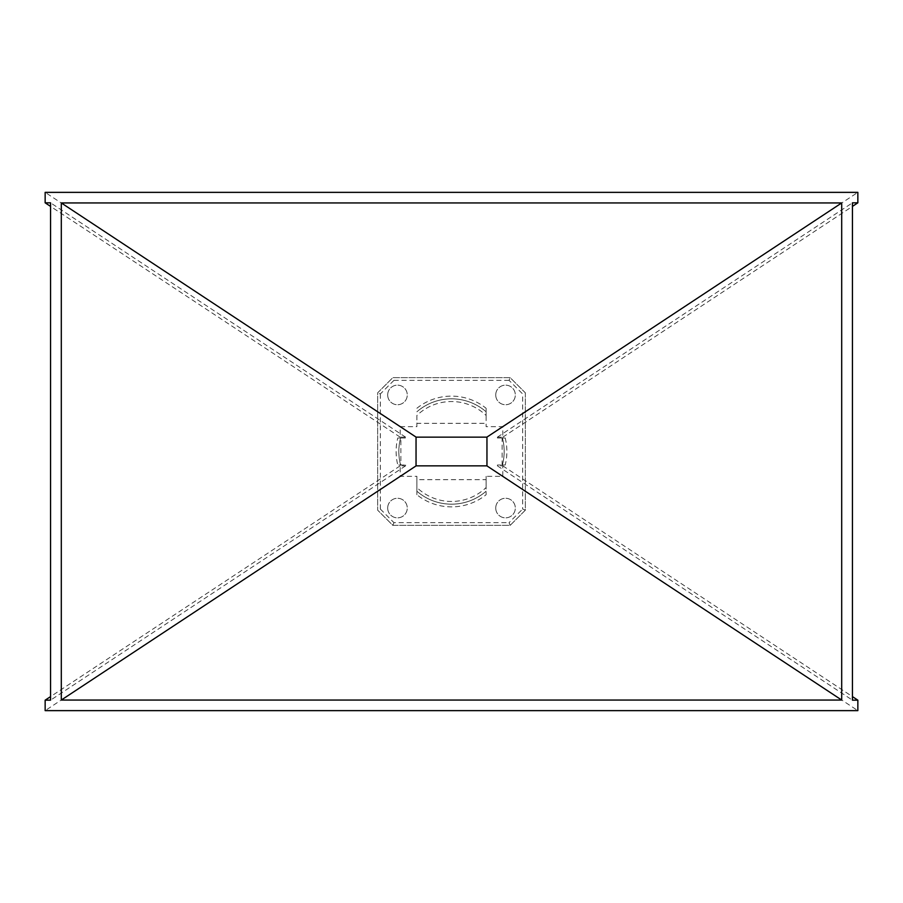<?xml version="1.0" encoding="UTF-8"?>
<svg xmlns="http://www.w3.org/2000/svg" width="903" height="903" viewBox="0 0 903 903"><rect width="100%" height="100%" fill="white"/><g stroke="black" fill="none" stroke-linecap="round" stroke-linejoin="round"><path stroke-width="0.68" stroke-dasharray="4.51 3.39" d="M400.864 465.011L400.593 465.011A52.667 52.667 0 0 1 398.833 451.5A52.667 52.667 0 0 0 400.593 465.011L397.794 465.011A55.376 55.376 0 0 1 397.794 437.989L400.864 437.989L400.864 465.011L405.582 465.011L397.794 465.011M400.593 437.989A52.667 52.667 0 0 0 398.833 451.5A52.667 52.667 0 0 1 400.593 437.989A52.667 52.667 0 0 0 400.593 465.011M495.736 508.05A9.786 9.786 0 0 1 505.522 498.264A9.786 9.786 0 0 1 515.32 508.05A9.786 9.786 0 0 1 505.522 517.848A9.786 9.786 0 0 1 495.736 508.05A9.786 9.786 0 0 1 505.522 498.264A9.786 9.786 0 0 1 515.32 508.05A9.786 9.786 0 0 1 505.522 517.848A9.786 9.786 0 0 1 495.736 508.05M495.736 394.95A9.786 9.786 0 0 1 505.522 385.152A9.786 9.786 0 0 1 515.32 394.95A9.786 9.786 0 0 1 505.522 404.736A9.786 9.786 0 0 1 495.736 394.95A9.786 9.786 0 0 1 505.522 385.152A9.786 9.786 0 0 1 515.32 394.95A9.786 9.786 0 0 1 505.522 404.736A9.786 9.786 0 0 1 495.736 394.95M387.68 394.95A9.786 9.786 0 0 1 397.478 385.152A9.786 9.786 0 0 1 407.264 394.95A9.786 9.786 0 0 1 397.478 404.736A9.786 9.786 0 0 1 387.68 394.95A9.786 9.786 0 0 1 397.478 385.152A9.786 9.786 0 0 1 407.264 394.95A9.786 9.786 0 0 1 397.478 404.736A9.786 9.786 0 0 1 387.68 394.95M387.68 508.05A9.786 9.786 0 0 1 397.478 498.264A9.786 9.786 0 0 1 407.264 508.05A9.786 9.786 0 0 1 397.478 517.848A9.786 9.786 0 0 1 387.68 508.05A9.786 9.786 0 0 1 397.478 498.264A9.786 9.786 0 0 1 407.264 508.05A9.786 9.786 0 0 1 397.478 517.848A9.786 9.786 0 0 1 387.68 508.05M416.893 408.269A55.376 55.376 0 0 1 486.107 408.269L486.107 415.459A49.97 49.97 0 0 0 416.893 415.459L416.893 426.679L400.176 426.679L400.176 437.154L405.582 437.154L405.582 437.989L397.794 437.989M486.107 408.269L486.107 426.679L486.107 423.338L416.893 423.338L416.893 426.679M497.418 437.989L505.206 437.989L497.418 437.989L497.418 437.154L502.824 437.154L502.824 426.679L486.107 426.679M505.206 437.989A55.376 55.376 0 0 1 505.206 465.011L497.418 465.011L502.136 465.011L502.136 437.989M405.582 465.011L405.582 465.846L400.176 465.846L400.176 476.321L416.893 476.321L416.893 479.662L486.107 479.662L486.107 476.321L502.824 476.321L502.824 465.846L497.418 465.846L497.418 465.011M486.107 476.321L486.107 494.731A55.376 55.376 0 0 1 416.893 494.731L416.893 487.541A49.97 49.97 0 0 0 486.107 487.541L486.107 494.731M416.893 476.321L416.893 494.731M497.418 437.154L852.443 202.825M497.418 465.846L852.443 700.175M502.824 476.321L857.85 710.638M400.176 476.321L45.15 710.638M525.354 392.839L525.354 510.161L510.161 525.354L392.839 525.354L377.646 510.161L377.646 392.839L392.839 377.646L510.161 377.646L525.354 392.839L525.354 510.161L510.161 525.354L392.839 525.354L377.646 510.161L377.646 392.839L392.839 377.646L510.161 377.646L525.354 392.839L522.656 393.956L509.044 380.344L510.161 377.646M416.046 437.154L416.046 465.846L486.954 465.846L486.954 437.154L416.046 437.154M502.824 465.846L852.443 696.608M502.824 437.154L852.443 206.392M502.824 426.679L857.85 192.362M400.176 426.679L45.15 192.362M400.176 437.154L50.557 206.392M405.582 437.154L50.557 202.825M400.864 437.989L405.582 437.989M405.582 465.846L50.557 700.175M400.176 465.846L50.557 696.608M416.893 479.662L416.893 487.541M486.107 479.662L486.107 487.541M505.206 465.011L502.136 465.011M486.107 415.459L486.107 423.338M416.893 415.459L416.893 423.338M416.893 411.791A52.667 52.667 0 0 1 486.107 411.791A52.667 52.667 0 0 0 416.893 411.791A52.667 52.667 0 0 1 486.107 411.791A52.667 52.667 0 0 0 416.893 411.791M504.167 451.5A52.667 52.667 0 0 1 502.407 465.011A52.667 52.667 0 0 0 502.407 437.989A52.667 52.667 0 0 1 504.167 451.5A52.667 52.667 0 0 0 502.407 437.989A52.667 52.667 0 0 1 502.407 465.011A52.667 52.667 0 0 0 504.167 451.5M486.107 491.209A52.667 52.667 0 0 1 416.893 491.209A52.667 52.667 0 0 0 486.107 491.209A52.667 52.667 0 0 1 416.893 491.209A52.667 52.667 0 0 0 486.107 491.209M525.354 510.161L522.656 509.044L522.656 393.956M509.044 380.344L393.956 380.344L392.839 377.646M510.161 525.354L509.044 522.656L522.656 509.044M393.956 380.344L380.344 393.956L377.646 392.839M392.839 525.354L393.956 522.656L509.044 522.656M380.344 393.956L380.344 509.044L377.646 510.161M380.344 509.044L393.956 522.656"/><path stroke-width="1.35" d="M852.443 700.175L852.443 202.825L857.85 202.825L857.85 192.362L45.15 192.362L45.15 202.825L50.557 202.825L50.557 700.175L45.15 700.175L45.15 710.638L857.85 710.638L857.85 700.175L852.443 700.175M416.046 437.154L416.046 465.846L486.954 465.846L486.954 437.154L416.046 437.154M841.698 202.949L61.302 202.949L61.302 700.051L841.698 700.051L841.698 202.949L486.864 437.154M852.443 696.608L857.85 700.175M852.443 206.392L857.85 202.825M50.557 206.392L45.15 202.825M50.557 696.608L45.15 700.175M486.864 465.846L841.698 700.051M416.136 437.154L61.302 202.949M416.136 465.846L61.302 700.051"/></g></svg>

